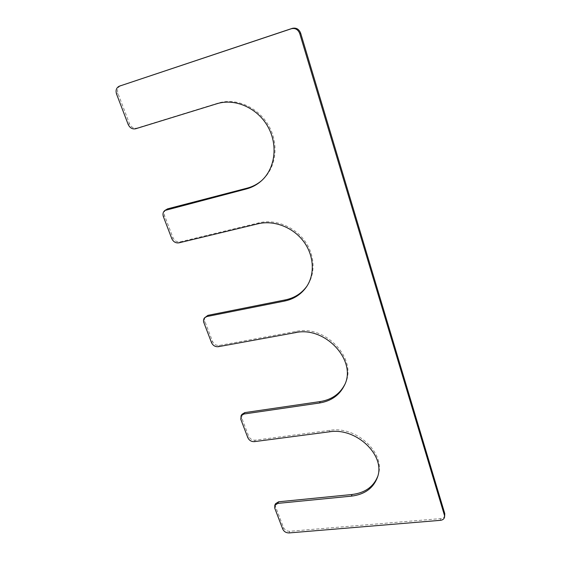 <?xml version="1.0" encoding="UTF-8"?>
<svg xmlns="http://www.w3.org/2000/svg" width="561" height="561" viewBox="0 0 561 561"><rect width="100%" height="100%" fill="white"/><g stroke="black" fill="none" stroke-linecap="round" stroke-linejoin="round"><path stroke-width="0.42" stroke-dasharray="2.81 2.1" d="M444.887 515.377C444.424 517.235 443.029 518.308 440.715 518.595L289.764 531.281C286.839 531.274 284.757 530.019 283.515 527.529L275.5 506.513L275.535 503.722M377.721 476.408L377.995 475.609C386.354 453.891 356.782 425.687 330.057 430.315L255.234 440.168C252.219 440.28 250.045 438.975 248.712 436.269L247.85 437.72M241.973 414.334L241.728 417.945L248.712 436.269M344.763 384.565L345.085 383.871C357.995 359.531 325.857 324.517 296.208 331.376L219.337 345.443C216.237 345.688 213.972 344.342 212.535 341.397L204.905 321.397C204.267 319.567 204.485 317.996 205.571 316.677M166.042 209.59C164.24 211.111 163.763 213.159 164.611 215.733L172.97 237.654C174.527 240.865 176.89 242.268 180.074 241.854L259.063 222.794C274.75 218.965 293.648 226.174 304.244 240.185C314.868 254.189 315.906 273.067 307.288 285.661L306.888 286.229M120.524 85.735C117.754 87.285 116.905 89.865 117.992 93.491L129.528 123.736C131.211 127.256 133.693 128.714 136.968 128.104L218.117 103.098C236.23 97.383 258.635 107.424 268.915 126.05C279.322 144.612 275.977 168.118 262.113 180.207L261.622 180.628M440.715 518.595L440.378 520.335M289.764 531.281L289.048 532.929M275.5 506.513L274.736 508.112M283.515 527.529L282.779 529.163M330.057 430.315L329.398 431.809M255.234 440.168L254.385 441.633M241.728 417.945L240.83 419.362M296.208 331.376L295.416 332.631M219.337 345.443L218.341 346.691M204.905 321.397L203.86 322.589M212.535 341.397L211.525 342.638M259.063 222.794L258.109 223.769M180.074 241.854L178.917 242.843M164.611 215.733L163.391 216.644M172.97 237.654L171.792 238.628M218.117 103.098L216.974 103.715M136.968 128.104L135.615 128.771M117.992 93.491L116.555 94.052M129.528 123.736L128.146 124.388M377.995 475.609L377.476 477.215M345.085 383.871L344.447 385.274M307.288 285.661L306.502 286.811M262.113 180.207L261.146 181.056"/><path stroke-width="0.84" d="M444.571 517.109L444.782 513.631L300.654 33.176L299.742 33.576L444.459 515.356L444.571 517.109C444.102 518.974 442.706 520.047 440.378 520.335L289.048 532.929C286.117 532.922 284.027 531.66 282.779 529.163L274.736 508.112L274.771 505.314L277.835 503.385L351.438 496.134C364.713 494.472 373.388 488.161 377.476 477.215C385.856 455.469 356.193 427.187 329.398 431.809L254.385 441.633C251.37 441.738 249.189 440.434 247.85 437.72L240.83 419.362L241.076 415.743L243.902 414.018L319.525 402.994C331.271 401.052 339.573 395.147 344.447 385.274C357.385 360.884 325.142 325.773 295.416 332.631L218.341 346.691C215.242 346.936 212.963 345.59 211.525 342.638L203.86 322.589C203.222 320.752 203.44 319.181 204.527 317.856L206.89 316.53L284.595 301.054C293.88 299.111 301.187 294.364 306.502 286.811C315.142 274.196 314.097 255.262 303.431 241.223C292.8 227.163 273.838 219.926 258.109 223.769L178.917 242.843C175.726 243.257 173.349 241.854 171.792 238.628L163.391 216.644C162.543 214.071 163.02 212.016 164.822 210.494L246.202 189.001C251.791 187.528 256.777 184.885 261.146 181.056C275.044 168.938 278.389 145.369 267.941 126.744C257.618 108.063 235.136 97.986 216.974 103.715L135.615 128.771C132.333 129.381 129.843 127.922 128.146 124.388L116.555 94.052C115.454 90.321 116.358 87.705 119.262 86.212L291.369 28.737C295.303 27.889 298.094 29.502 299.742 33.576M377.721 476.408C373.437 486.878 364.867 492.909 352.013 494.507L278.593 501.793L277.835 503.385M344.763 384.565C339.798 394.025 331.621 399.691 320.219 401.571L244.792 412.608L243.902 414.018M306.888 286.229C301.587 293.445 294.434 297.989 285.43 299.876L207.928 315.352L206.89 316.53M261.622 180.628C257.373 184.218 252.569 186.722 247.205 188.131L167.571 208.86L166.358 209.765M300.654 33.176C299.02 29.116 296.236 27.503 292.316 28.352L119.43 86.149M204.527 317.856L207.928 315.352M164.822 210.494L167.571 208.86M274.771 505.314L275.535 503.722L278.593 501.793M241.076 415.743L241.973 414.334L244.792 412.608M444.782 513.631L444.459 515.356M352.013 494.507L351.438 496.134M320.219 401.571L319.525 402.994M285.43 299.876L284.595 301.054M247.205 188.131L246.202 189.001M292.316 28.352L291.369 28.737M119.262 86.212L120.692 85.665"/></g></svg>
